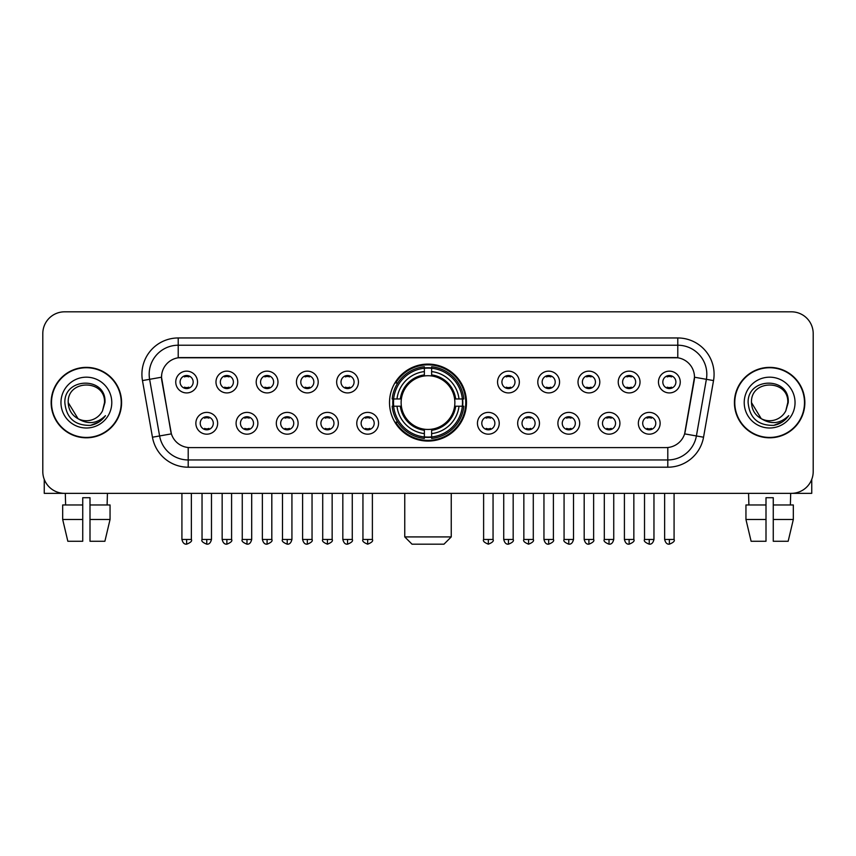 <?xml version="1.0" encoding="UTF-8"?>
<svg xmlns="http://www.w3.org/2000/svg" width="856" height="856" viewBox="0 0 856 856"><rect width="100%" height="100%" fill="white"/><g stroke="black" fill="none" stroke-linecap="round" stroke-linejoin="round"><path stroke-width="1.28" d="M389.512 402.588A38.488 38.488 0 0 0 428 441.065A38.488 38.488 0 0 0 466.488 402.588A38.488 38.488 0 0 0 428 364.1A38.488 38.488 0 0 0 389.512 402.588M257.87 423.281A10.893 10.893 0 0 1 246.977 434.174A10.893 10.893 0 0 1 236.085 423.281A10.893 10.893 0 0 1 246.977 412.389A10.893 10.893 0 0 1 257.87 423.281M240.45 423.281A6.538 6.538 0 0 0 246.977 429.819A6.538 6.538 0 0 0 253.515 423.281A6.538 6.538 0 0 0 246.977 416.744A6.538 6.538 0 0 0 240.45 423.281M298.102 423.281A10.893 10.893 0 0 1 287.209 434.174A10.893 10.893 0 0 1 276.317 423.281A10.893 10.893 0 0 1 287.209 412.389A10.893 10.893 0 0 1 298.102 423.281M280.672 423.281A6.538 6.538 0 0 0 287.209 429.819A6.538 6.538 0 0 0 293.747 423.281A6.538 6.538 0 0 0 287.209 416.744A6.538 6.538 0 0 0 280.672 423.281M338.323 423.281A10.893 10.893 0 0 1 327.431 434.174A10.893 10.893 0 0 1 316.538 423.281A10.893 10.893 0 0 1 327.431 412.389A10.893 10.893 0 0 1 338.323 423.281M320.904 423.281A6.538 6.538 0 0 0 327.431 429.819A6.538 6.538 0 0 0 333.968 423.281A6.538 6.538 0 0 0 327.431 416.744A6.538 6.538 0 0 0 320.904 423.281M378.555 423.281A10.893 10.893 0 0 1 367.663 434.174A10.893 10.893 0 0 1 356.77 423.281A10.893 10.893 0 0 1 367.663 412.389A10.893 10.893 0 0 1 378.555 423.281M361.125 423.281A6.538 6.538 0 0 0 367.663 429.819A6.538 6.538 0 0 0 374.2 423.281A6.538 6.538 0 0 0 367.663 416.744A6.538 6.538 0 0 0 361.125 423.281M499.23 423.281A10.893 10.893 0 0 1 488.337 434.174A10.893 10.893 0 0 1 477.445 423.281A10.893 10.893 0 0 1 488.337 412.389A10.893 10.893 0 0 1 499.23 423.281M481.8 423.281A6.538 6.538 0 0 0 488.337 429.819A6.538 6.538 0 0 0 494.875 423.281A6.538 6.538 0 0 0 488.337 416.744A6.538 6.538 0 0 0 481.8 423.281M539.462 423.281A10.893 10.893 0 0 1 528.569 434.174A10.893 10.893 0 0 1 517.677 423.281A10.893 10.893 0 0 1 528.569 412.389A10.893 10.893 0 0 1 539.462 423.281M522.032 423.281A6.538 6.538 0 0 0 528.569 429.819A6.538 6.538 0 0 0 535.096 423.281A6.538 6.538 0 0 0 528.569 416.744A6.538 6.538 0 0 0 522.032 423.281M579.683 423.281A10.893 10.893 0 0 1 568.791 434.174A10.893 10.893 0 0 1 557.898 423.281A10.893 10.893 0 0 1 568.791 412.389A10.893 10.893 0 0 1 579.683 423.281M562.253 423.281A6.538 6.538 0 0 0 568.791 429.819A6.538 6.538 0 0 0 575.328 423.281A6.538 6.538 0 0 0 568.791 416.744A6.538 6.538 0 0 0 562.253 423.281M619.915 423.281A10.893 10.893 0 0 1 609.023 434.174A10.893 10.893 0 0 1 598.13 423.281A10.893 10.893 0 0 1 609.023 412.389A10.893 10.893 0 0 1 619.915 423.281M602.485 423.281A6.538 6.538 0 0 0 609.023 429.819A6.538 6.538 0 0 0 615.55 423.281A6.538 6.538 0 0 0 609.023 416.744A6.538 6.538 0 0 0 602.485 423.281M660.137 423.281A10.893 10.893 0 0 1 649.244 434.174A10.893 10.893 0 0 1 638.351 423.281A10.893 10.893 0 0 1 649.244 412.389A10.893 10.893 0 0 1 660.137 423.281M642.706 423.281A6.538 6.538 0 0 0 649.244 429.819A6.538 6.538 0 0 0 655.782 423.281A6.538 6.538 0 0 0 649.244 416.744A6.538 6.538 0 0 0 642.706 423.281M217.649 423.281A10.893 10.893 0 0 1 206.756 434.174A10.893 10.893 0 0 1 195.864 423.281A10.893 10.893 0 0 1 206.756 412.389A10.893 10.893 0 0 1 217.649 423.281M200.218 423.281A6.538 6.538 0 0 0 206.756 429.819A6.538 6.538 0 0 0 213.294 423.281A6.538 6.538 0 0 0 206.756 416.744A6.538 6.538 0 0 0 200.218 423.281M237.765 382.033A10.893 10.893 0 0 1 226.872 392.925A10.893 10.893 0 0 1 215.98 382.033A10.893 10.893 0 0 1 226.872 371.151A10.893 10.893 0 0 1 237.765 382.033M220.334 382.033A6.538 6.538 0 0 0 226.872 388.57A6.538 6.538 0 0 0 233.399 382.033A6.538 6.538 0 0 0 226.872 375.506A6.538 6.538 0 0 0 220.334 382.033M277.986 382.033A10.893 10.893 0 0 1 267.093 392.925A10.893 10.893 0 0 1 256.201 382.033A10.893 10.893 0 0 1 267.093 371.151A10.893 10.893 0 0 1 277.986 382.033M260.556 382.033A6.538 6.538 0 0 0 267.093 388.57A6.538 6.538 0 0 0 273.631 382.033A6.538 6.538 0 0 0 267.093 375.506A6.538 6.538 0 0 0 260.556 382.033M318.207 382.033A10.893 10.893 0 0 1 307.325 392.925A10.893 10.893 0 0 1 296.433 382.033A10.893 10.893 0 0 1 307.325 371.151A10.893 10.893 0 0 1 318.207 382.033M300.788 382.033A6.538 6.538 0 0 0 307.325 388.57A6.538 6.538 0 0 0 313.852 382.033A6.538 6.538 0 0 0 307.325 375.506A6.538 6.538 0 0 0 300.788 382.033M358.439 382.033A10.893 10.893 0 0 1 347.547 392.925A10.893 10.893 0 0 1 336.654 382.033A10.893 10.893 0 0 1 347.547 371.151A10.893 10.893 0 0 1 358.439 382.033M341.009 382.033A6.538 6.538 0 0 0 347.547 388.57A6.538 6.538 0 0 0 354.084 382.033A6.538 6.538 0 0 0 347.547 375.506A6.538 6.538 0 0 0 341.009 382.033M519.346 382.033A10.893 10.893 0 0 1 508.453 392.925A10.893 10.893 0 0 1 497.561 382.033A10.893 10.893 0 0 1 508.453 371.151A10.893 10.893 0 0 1 519.346 382.033M501.916 382.033A6.538 6.538 0 0 0 508.453 388.57A6.538 6.538 0 0 0 514.991 382.033A6.538 6.538 0 0 0 508.453 375.506A6.538 6.538 0 0 0 501.916 382.033M559.567 382.033A10.893 10.893 0 0 1 548.675 392.925A10.893 10.893 0 0 1 537.793 382.033A10.893 10.893 0 0 1 548.675 371.151A10.893 10.893 0 0 1 559.567 382.033M542.148 382.033A6.538 6.538 0 0 0 548.675 388.57A6.538 6.538 0 0 0 555.212 382.033A6.538 6.538 0 0 0 548.675 375.506A6.538 6.538 0 0 0 542.148 382.033M599.799 382.033A10.893 10.893 0 0 1 588.907 392.925A10.893 10.893 0 0 1 578.014 382.033A10.893 10.893 0 0 1 588.907 371.151A10.893 10.893 0 0 1 599.799 382.033M582.369 382.033A6.538 6.538 0 0 0 588.907 388.57A6.538 6.538 0 0 0 595.444 382.033A6.538 6.538 0 0 0 588.907 375.506A6.538 6.538 0 0 0 582.369 382.033M640.02 382.033A10.893 10.893 0 0 1 629.128 392.925A10.893 10.893 0 0 1 618.235 382.033A10.893 10.893 0 0 1 629.128 371.151A10.893 10.893 0 0 1 640.02 382.033M622.601 382.033A6.538 6.538 0 0 0 629.128 388.57A6.538 6.538 0 0 0 635.666 382.033A6.538 6.538 0 0 0 629.128 375.506A6.538 6.538 0 0 0 622.601 382.033M680.253 382.033A10.893 10.893 0 0 1 669.36 392.925A10.893 10.893 0 0 1 658.467 382.033A10.893 10.893 0 0 1 669.36 371.151A10.893 10.893 0 0 1 680.253 382.033M662.822 382.033A6.538 6.538 0 0 0 669.36 388.57A6.538 6.538 0 0 0 675.898 382.033A6.538 6.538 0 0 0 669.36 375.506A6.538 6.538 0 0 0 662.822 382.033M197.533 382.033A10.893 10.893 0 0 1 186.64 392.925A10.893 10.893 0 0 1 175.748 382.033A10.893 10.893 0 0 1 186.64 371.151A10.893 10.893 0 0 1 197.533 382.033M180.102 382.033A6.538 6.538 0 0 0 186.64 388.57A6.538 6.538 0 0 0 193.178 382.033A6.538 6.538 0 0 0 186.64 375.506A6.538 6.538 0 0 0 180.102 382.033M152.454 437.213L142.471 380.578A36.305 36.305 0 0 1 178.219 337.96L677.781 337.96A36.305 36.305 0 0 1 713.53 380.578L703.546 437.213A36.305 36.305 0 0 1 667.798 467.205L188.202 467.205A36.305 36.305 0 0 1 152.454 437.213L171.382 433.874L161.816 380.578A19.602 19.602 0 0 1 181.119 357.573L674.881 357.573A19.602 19.602 0 0 1 694.184 380.578L685.217 431.403A19.602 19.602 0 0 1 665.915 447.602L190.086 447.602A19.602 19.602 0 0 1 170.783 431.403L161.517 377.218L149.618 379.315A29.04 29.04 0 0 1 178.219 345.225L677.781 345.225A29.04 29.04 0 0 1 706.382 379.315L696.399 435.95A29.04 29.04 0 0 1 667.798 459.95L188.202 459.95A29.04 29.04 0 0 1 159.601 435.95L149.618 379.315A29.04 29.04 0 0 1 149.179 374.265M392.968 406.215A35.214 35.214 0 0 1 392.968 398.96M51.146 402.588A35.214 35.214 0 0 0 86.37 437.801A35.214 35.214 0 0 0 121.584 402.588A35.214 35.214 0 0 0 86.37 367.374A35.214 35.214 0 0 0 51.146 402.588M734.416 402.588A35.214 35.214 0 0 0 769.63 437.801A35.214 35.214 0 0 0 804.854 402.588A35.214 35.214 0 0 0 769.63 367.374A35.214 35.214 0 0 0 734.416 402.588M178.219 337.96L178.219 357.787L677.781 357.787L677.781 337.96M161.517 377.175L161.731 374.265M665.915 447.602L190.086 447.602M713.53 380.578L694.483 377.218L684.618 433.874L703.546 437.213M685.217 431.403L685.1 432.023M170.9 432.023L170.783 431.403M813.2 333.605A21.785 21.785 0 0 0 791.415 311.819L64.585 311.819A21.785 21.785 0 0 0 42.8 333.605L42.8 471.57A21.785 21.785 0 0 0 64.585 493.345L791.415 493.345A21.785 21.785 0 0 0 813.2 471.57L813.2 333.605L813.2 471.57M42.8 333.605L42.8 471.57M791.415 311.819L64.585 311.819M64.585 493.345L791.415 493.345M121.22 402.588A34.85 34.85 0 0 0 86.37 367.738A34.85 34.85 0 0 0 51.51 402.588A34.85 34.85 0 0 0 86.37 437.437A34.85 34.85 0 0 0 121.22 402.588M78.078 418.734L68.213 402.588C67.1 379.165 105.63 379.165 104.518 402.588L102.527 410.848L104.956 402.588C106.754 376.373 64.061 377.015 64.853 402.588C66.297 418.028 74.814 425.625 90.394 425.379C96.728 424.159 101.757 420.917 105.47 415.652C97.092 423.699 88.008 424.747 78.217 418.809A18.158 18.158 0 0 0 102.527 410.848L104.518 402.834M78.217 418.809C71.872 415.31 68.534 409.896 68.213 402.588M60.958 402.588A25.413 25.413 0 0 0 86.37 428A25.413 25.413 0 0 0 111.783 402.588A25.413 25.413 0 0 0 86.37 377.175A25.413 25.413 0 0 0 60.958 402.588M105.416 415.727L98.986 421.987M98.836 422.083L90.501 425.357M44.255 479.392L44.255 493.345L128.486 493.345M62.681 504.965L62.681 519.485L67.838 541.27L62.681 519.485L62.681 504.965L82.732 504.965L82.732 497.711L89.998 497.711L89.998 504.965L110.049 504.965L110.049 519.485L104.892 541.27L110.049 519.485L89.998 519.485L89.998 504.965L89.998 541.27L104.892 541.27M107.428 493.345L107.107 504.965M82.732 504.965L82.732 541.27L67.838 541.27M62.681 519.485L82.732 519.485M65.313 493.345L65.623 504.965M804.49 402.588A34.85 34.85 0 0 0 769.63 367.738A34.85 34.85 0 0 0 734.78 402.588A34.85 34.85 0 0 0 769.63 437.437A34.85 34.85 0 0 0 804.49 402.588M761.241 418.68L751.482 402.588C750.37 379.165 788.9 379.165 787.788 402.588L785.797 410.848L788.226 402.588C790.024 376.373 747.32 377.015 748.123 402.588C749.567 418.028 758.084 425.625 773.653 425.379C779.998 424.159 785.027 420.917 788.74 415.652C780.362 423.699 771.277 424.747 761.487 418.809L761.466 418.798A18.158 18.158 0 0 0 785.797 410.848L787.788 402.834M761.487 418.809C755.142 415.31 751.803 409.896 751.482 402.588M744.217 402.588A25.413 25.413 0 0 0 769.63 428A25.413 25.413 0 0 0 795.042 402.588A25.413 25.413 0 0 0 769.63 377.175A25.413 25.413 0 0 0 744.217 402.588M788.686 415.727L782.245 421.987M782.095 422.083L773.77 425.357M443.975 544.181L412.025 544.181L404.76 536.915L451.24 536.915L443.975 544.181M454.622 406.215A26.868 26.868 0 0 0 431.627 375.966L431.627 375.966A26.868 26.868 0 0 0 401.378 406.215A26.868 26.868 0 0 0 454.622 406.215L455.692 406.215L454.622 406.215A26.868 26.868 0 0 1 431.627 429.209L431.627 433.596A31.223 31.223 0 0 0 459.009 406.215L463.834 406.215A36.016 36.016 0 0 1 431.627 438.422L431.627 436.956A34.561 34.561 0 0 0 462.368 406.215M393.707 406.215A34.486 34.486 0 0 1 393.707 398.96M431.627 368.283A34.486 34.486 0 0 0 424.373 368.283M462.294 398.96A34.486 34.486 0 0 1 462.294 406.215M463.834 398.96A36.016 36.016 0 0 0 431.627 366.753L431.627 368.219A34.561 34.561 0 0 1 462.368 398.96L463.834 398.96M392.166 406.215A36.016 36.016 0 0 0 424.373 438.422L424.373 436.956A34.561 34.561 0 0 1 393.632 406.215L392.166 406.215M462.368 398.96L459.009 398.96A31.223 31.223 0 0 0 431.627 371.579L431.627 368.219M431.627 436.956L431.627 433.596M393.632 406.215L396.991 406.215A31.223 31.223 0 0 0 424.373 433.596L424.373 436.956M431.627 371.579L431.627 374.896A27.927 27.927 0 0 1 455.692 398.96L459.009 398.96M459.009 406.215L455.692 406.215A27.927 27.927 0 0 1 431.627 430.279M424.373 433.596L424.373 429.209A26.868 26.868 0 0 1 401.378 406.215L396.991 406.215M454.622 398.96L455.692 398.96M431.627 436.881A34.486 34.486 0 0 1 424.373 436.881M424.373 366.753A36.016 36.016 0 0 0 392.166 398.96L393.632 398.96A34.561 34.561 0 0 1 424.373 368.219L424.373 366.753M424.373 368.219L424.373 371.579A31.223 31.223 0 0 0 396.991 398.96L393.632 398.96M424.373 375.923L424.373 371.579M396.991 398.96L400.308 398.96A27.927 27.927 0 0 1 424.373 374.896M424.373 429.209L424.373 430.279A27.927 27.927 0 0 1 400.308 406.215M397.794 382.985L395.729 382.985A37.76 37.76 0 0 1 465.76 402.588A37.76 37.76 0 0 1 395.729 422.19L397.794 422.19M184.468 388.196L184.468 387.169A5.575 5.575 0 0 0 188.823 387.169L188.823 388.196M188.823 375.88L188.823 376.908A5.575 5.575 0 0 0 184.468 376.908L184.468 375.88M224.689 388.196L224.689 387.169A5.575 5.575 0 0 0 229.044 387.169L229.044 388.196M229.044 375.88L229.044 376.908A5.575 5.575 0 0 0 224.689 376.908L224.689 375.88M264.921 388.196L264.921 387.169A5.575 5.575 0 0 0 269.276 387.169L269.276 388.196M269.276 375.88L269.276 376.908A5.575 5.575 0 0 0 264.921 376.908L264.921 375.88M305.143 388.196L305.143 387.169A5.575 5.575 0 0 0 309.498 387.169L309.498 388.196M309.498 375.88L309.498 376.908A5.575 5.575 0 0 0 305.143 376.908L305.143 375.88M345.364 388.196L345.364 387.169A5.575 5.575 0 0 0 349.73 387.169L349.73 388.196M349.73 375.88L349.73 376.908A5.575 5.575 0 0 0 345.364 376.908L345.364 375.88M506.271 388.196L506.271 387.169A5.575 5.575 0 0 0 510.636 387.169L510.636 388.196M510.636 375.88L510.636 376.908A5.575 5.575 0 0 0 506.271 376.908L506.271 375.88M546.503 388.196L546.503 387.169A5.575 5.575 0 0 0 550.857 387.169L550.857 388.196M550.857 375.88L550.857 376.908A5.575 5.575 0 0 0 546.503 376.908L546.503 375.88M586.724 388.196L586.724 387.169A5.575 5.575 0 0 0 591.079 387.169L591.079 388.196M591.079 375.88L591.079 376.908A5.575 5.575 0 0 0 586.724 376.908L586.724 375.88M626.956 388.196L626.956 387.169A5.575 5.575 0 0 0 631.311 387.169L631.311 388.196M631.311 375.88L631.311 376.908A5.575 5.575 0 0 0 626.956 376.908L626.956 375.88M667.177 388.196L667.177 387.169A5.575 5.575 0 0 0 671.532 387.169L671.532 388.196M671.532 375.88L671.532 376.908A5.575 5.575 0 0 0 667.177 376.908L667.177 375.88M204.573 429.445L204.573 428.407A5.575 5.575 0 0 0 208.928 428.407L208.928 429.445M208.928 417.118L208.928 418.156A5.575 5.575 0 0 0 204.573 418.156L204.573 417.118M244.805 429.445L244.805 428.407A5.575 5.575 0 0 0 249.16 428.407L249.16 429.445M249.16 417.118L249.16 418.156A5.575 5.575 0 0 0 244.805 418.156L244.805 417.118M285.027 429.445L285.027 428.407A5.575 5.575 0 0 0 289.382 428.407L289.382 429.445M289.382 417.118L289.382 418.156A5.575 5.575 0 0 0 285.027 418.156L285.027 417.118M325.259 429.445L325.259 428.407A5.575 5.575 0 0 0 329.614 428.407L329.614 429.445M329.614 417.118L329.614 418.156A5.575 5.575 0 0 0 325.259 418.156L325.259 417.118M365.48 429.445L365.48 428.407A5.575 5.575 0 0 0 369.835 428.407L369.835 429.445M369.835 417.118L369.835 418.156A5.575 5.575 0 0 0 365.48 418.156L365.48 417.118M486.165 429.445L486.165 428.407A5.575 5.575 0 0 0 490.52 428.407L490.52 429.445M490.52 417.118L490.52 418.156A5.575 5.575 0 0 0 486.165 418.156L486.165 417.118M526.387 429.445L526.387 428.407A5.575 5.575 0 0 0 530.741 428.407L530.741 429.445M530.741 417.118L530.741 418.156A5.575 5.575 0 0 0 526.387 418.156L526.387 417.118M566.619 429.445L566.619 428.407A5.575 5.575 0 0 0 570.973 428.407L570.973 429.445M570.973 417.118L570.973 418.156A5.575 5.575 0 0 0 566.619 418.156L566.619 417.118M606.84 429.445L606.84 428.407A5.575 5.575 0 0 0 611.195 428.407L611.195 429.445M611.195 417.118L611.195 418.156A5.575 5.575 0 0 0 606.84 418.156L606.84 417.118M647.072 429.445L647.072 428.407A5.575 5.575 0 0 0 651.427 428.407L651.427 429.445M651.427 417.118L651.427 418.156A5.575 5.575 0 0 0 647.072 418.156L647.072 417.118M811.745 479.392L811.745 493.345L727.514 493.345M766.002 504.965L766.002 519.485L745.951 519.485L751.108 541.27L745.951 519.485L745.951 504.965L766.002 504.965L766.002 497.711L773.268 497.711L773.268 504.965L793.319 504.965L793.319 519.485L788.162 541.27L793.319 519.485L773.268 519.485L773.268 504.965M790.687 493.345L790.377 504.965M766.002 519.485L766.002 541.27L751.108 541.27M788.162 541.27L773.268 541.27L773.268 519.485M748.572 493.345L748.893 504.965M667.798 447.517L667.798 467.205M188.202 467.205L188.202 447.517M142.471 380.578L149.618 379.315M424.373 437.213A34.818 34.818 0 0 0 431.627 437.213M462.625 406.215A34.818 34.818 0 0 0 462.625 398.96M431.627 367.962A34.818 34.818 0 0 0 424.373 367.962M186.64 539.462L181.921 539.462C182.745 542.822 184.318 544.395 186.64 544.181L186.64 539.462L191.359 539.462L191.359 493.345M226.872 539.462L222.153 539.462C222.977 542.822 224.55 544.395 226.872 544.181L226.872 539.462L231.591 539.462L231.591 493.345M267.093 539.462L262.375 539.462C263.199 542.822 264.772 544.395 267.093 544.181L267.093 539.462L271.812 539.462L271.812 493.345M307.325 539.462L302.596 539.462C303.42 542.822 305.004 544.395 307.325 544.181L307.325 539.462L312.044 539.462L312.044 493.345M347.547 539.462L342.828 539.462C343.652 542.822 345.225 544.395 347.547 544.181L347.547 539.462L352.265 539.462L352.265 493.345M508.453 539.462L503.735 539.462C504.559 542.822 506.131 544.395 508.453 544.181L508.453 539.462L513.172 539.462L513.172 493.345M548.675 539.462L543.956 539.462C544.78 542.822 546.353 544.395 548.675 544.181L548.675 539.462L553.404 539.462L553.404 493.345M588.907 539.462L584.188 539.462C585.012 542.822 586.585 544.395 588.907 544.181L588.907 539.462L593.625 539.462L593.625 493.345M629.128 539.462L624.409 539.462C625.233 542.822 626.806 544.395 629.128 544.181L629.128 539.462L633.847 539.462L633.847 493.345M669.36 539.462L664.641 539.462C665.465 542.822 667.038 544.395 669.36 544.181L669.36 539.462L674.079 539.462L674.079 493.345M206.756 539.462L202.037 539.462C201.074 540.971 202.647 542.543 206.756 544.181L206.756 539.462L211.475 539.462L211.475 493.345M246.977 539.462L242.259 539.462C241.306 540.971 242.879 542.543 246.977 544.181L246.977 539.462L251.696 539.462L251.696 493.345M287.209 539.462L282.491 539.462C281.528 540.971 283.101 542.543 287.209 544.181L287.209 539.462L291.928 539.462L291.928 493.345M327.431 539.462L322.712 539.462C321.76 540.971 323.333 542.543 327.431 544.181L327.431 539.462L332.149 539.462L332.149 493.345M367.663 539.462L362.944 539.462C361.981 540.971 363.554 542.543 367.663 544.181L367.663 539.462L372.381 539.462L372.381 493.345M488.337 539.462L483.619 539.462C482.666 540.971 484.239 542.543 488.337 544.181L488.337 539.462L493.056 539.462L493.056 493.345M528.569 539.462L523.851 539.462C522.888 540.971 524.461 542.543 528.569 544.181L528.569 539.462L533.288 539.462L533.288 493.345M568.791 539.462L564.072 539.462C563.12 540.971 564.692 542.543 568.791 544.181L568.791 539.462L573.509 539.462L573.509 493.345M609.023 539.462L604.304 539.462C603.341 540.971 604.914 542.543 609.023 544.181L609.023 539.462L613.741 539.462L613.741 493.345M649.244 539.462L644.525 539.462C643.573 540.971 645.146 542.543 649.244 544.181L649.244 539.462L653.963 539.462L653.963 493.345M451.24 493.345L451.24 536.915M404.76 493.345L404.76 536.915M181.921 539.462L181.921 493.345M191.359 539.462C192.322 540.971 190.749 542.543 186.64 544.181M222.153 539.462L222.153 493.345M231.591 539.462C232.543 540.971 230.97 542.543 226.872 544.181M262.375 539.462L262.375 493.345M271.812 539.462C272.775 540.971 271.202 542.543 267.093 544.181M302.596 539.462L302.596 493.345M312.044 539.462C312.996 540.971 311.424 542.543 307.325 544.181M342.828 539.462L342.828 493.345M352.265 539.462C353.228 540.971 351.656 542.543 347.547 544.181M503.735 539.462L503.735 493.345M513.172 539.462C514.135 540.971 512.562 542.543 508.453 544.181M543.956 539.462L543.956 493.345M553.404 539.462C554.356 540.971 552.783 542.543 548.675 544.181M584.188 539.462L584.188 493.345M593.625 539.462C594.578 540.971 593.005 542.543 588.907 544.181M624.409 539.462L624.409 493.345M633.847 539.462C634.81 540.971 633.237 542.543 629.128 544.181M664.641 539.462L664.641 493.345M674.079 539.462C675.031 540.971 673.458 542.543 669.36 544.181M202.037 539.462L202.037 493.345M211.475 539.462C210.651 542.822 209.078 544.395 206.756 544.181M242.259 539.462L242.259 493.345M251.696 539.462C250.872 542.822 249.299 544.395 246.977 544.181M282.491 539.462L282.491 493.345M291.928 539.462C291.104 542.822 289.531 544.395 287.209 544.181M322.712 539.462L322.712 493.345M332.149 539.462C333.112 540.971 331.54 542.543 327.431 544.181M362.944 539.462L362.944 493.345M372.381 539.462C373.334 540.971 371.761 542.543 367.663 544.181M483.619 539.462L483.619 493.345M493.056 539.462C494.019 540.971 492.446 542.543 488.337 544.181M523.851 539.462L523.851 493.345M533.288 539.462C534.24 540.971 532.667 542.543 528.569 544.181M564.072 539.462L564.072 493.345M573.509 539.462C572.685 542.822 571.113 544.395 568.791 544.181M604.304 539.462L604.304 493.345M613.741 539.462C612.917 542.822 611.345 544.395 609.023 544.181M644.525 539.462L644.525 493.345M653.963 539.462C653.139 542.822 651.566 544.395 649.244 544.181"/></g></svg>

